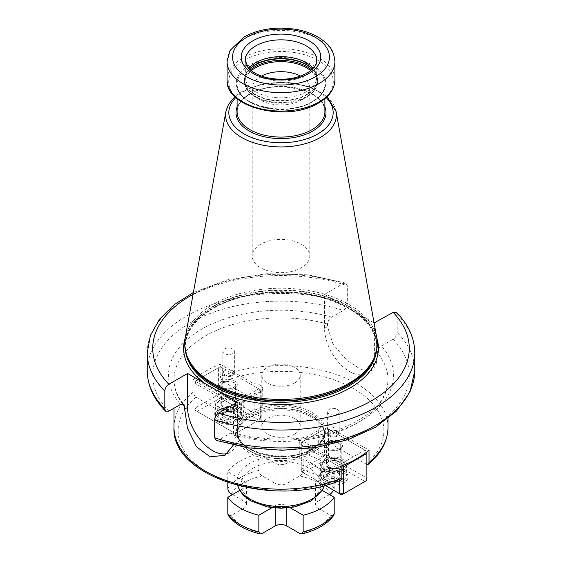 <?xml version="1.0" encoding="UTF-8"?>
<svg xmlns="http://www.w3.org/2000/svg" width="562" height="562" viewBox="0 0 562 562"><rect width="100%" height="100%" fill="white"/><g stroke="black" fill="none" stroke-linecap="round" stroke-linejoin="round"><path stroke-width="0.42" stroke-dasharray="2.81 2.11" d="M192.977 379.94A107.012 61.785 180 0 1 205.334 371.391A107.012 61.785 180 0 1 220.142 364.253L220.142 376.575L222.292 381.05L222.292 394.622L220.353 397.98L218.407 394.622L222.292 394.622L260.726 416.814L258.787 420.172L260.726 419.048L237.445 432.494L237.445 405.609L235.506 402.252L233.56 405.609L233.56 432.494L235.506 433.611L237.445 432.494L233.56 432.494L195.126 410.302L235.506 433.611L258.787 420.172L220.353 397.98L197.065 411.426L195.126 408.061L195.126 381.177L218.407 367.738L222.292 367.738L222.292 381.05L254.038 399.512A8.233 4.756 180 0 1 262.728 404.254A8.233 4.756 180 0 1 254.846 409.003L243.318 415.655A8.233 4.756 180 0 1 234.916 420.207A8.233 4.756 180 0 1 226.865 415.459A8.233 4.756 180 0 1 226.879 415.192L195.126 396.73L195.126 381.177L197.065 380.06L195.126 383.417L226.879 401.746L226.879 399.512L192.977 379.94L192.977 392.262L195.126 396.73L195.126 410.302L195.126 408.061L218.407 394.622L218.407 367.738L220.353 366.614L258.787 388.806L235.506 402.252L197.065 380.06L220.353 366.614L254.038 386.066L254.038 399.512M220.142 364.253L254.038 383.825L254.038 386.066L260.726 389.93L260.726 419.048L260.726 392.171L237.445 405.609L233.56 405.609L226.879 401.746L226.879 415.192M341.858 465.891L307.962 446.319A8.233 4.756 180 0 1 299.272 441.577A8.233 4.756 180 0 1 307.154 436.829L318.682 430.176A8.233 4.756 180 0 1 327.084 425.624A8.233 4.756 180 0 1 335.135 430.373A8.233 4.756 180 0 1 335.121 430.64L369.023 450.211M325.089 485.336L301.274 471.588L301.274 444.704L303.213 441.339L341.647 463.531L364.935 450.092L326.494 427.9L301.274 442.463L301.274 444.704L307.962 448.56L307.962 446.319M254.038 383.825A8.233 4.756 180 0 1 262.728 388.574A8.233 4.756 180 0 1 254.846 393.323L243.318 399.975A8.233 4.756 180 0 1 234.916 404.528A8.233 4.756 180 0 1 226.865 399.772A8.233 4.756 180 0 1 226.879 399.512M339.708 480.608L339.708 466.896L341.858 466.896M195.941 397.327A102.895 59.403 0 0 0 208.242 472.761A102.895 59.403 0 0 0 338.9 479.864L340.825 480.166M338.9 479.864L307.962 462.006L307.962 448.56L339.708 466.896L341.647 463.531L342.792 465.512M366.874 451.939L366.874 451.209L364.935 450.092L366.269 452.403M307.962 462.006A8.233 4.756 180 0 1 299.272 457.257A8.233 4.756 180 0 1 307.154 452.508L318.682 445.856A8.233 4.756 180 0 1 327.084 441.303A8.233 4.756 180 0 1 335.135 446.059A8.233 4.756 180 0 1 335.121 446.319L335.121 432.881L326.494 427.9L301.274 442.463L301.274 471.588L303.213 472.705L301.274 469.347L324.555 455.901L326.494 459.266L328.44 455.901L366.874 478.093L364.935 481.458L341.647 494.897L303.213 472.705L326.494 459.266L364.935 481.458L366.874 480.334L366.874 451.209L335.121 432.881L335.121 430.64M328.44 429.024L324.555 429.024L324.555 455.901L328.44 455.901L328.44 429.024M366.874 464.521L335.121 446.319M324.899 435.241A43.899 25.346 0 0 1 312.043 453.162A43.899 25.346 180 0 1 264.196 458.655A43.899 25.346 180 0 1 237.101 435.241A43.899 25.346 180 0 1 237.895 430.436A43.899 25.346 180 0 1 249.957 417.313A43.899 25.346 0 0 1 293.863 411.005A43.899 25.346 0 0 1 324.105 430.436A43.899 25.346 0 0 1 324.899 435.241L324.899 481.163A43.899 25.346 0 0 0 297.804 457.749A43.899 25.346 0 0 0 249.957 463.243A43.899 25.346 0 0 0 237.101 481.163A43.899 25.346 0 0 0 237.761 485.561M322.321 490.457L319.982 489.109A39.783 22.972 180 0 1 309.135 500.77A39.783 22.972 180 0 1 288.945 507.029L286.824 505.807A8.233 4.756 180 0 0 275.176 505.807L273.055 507.029A39.783 22.972 180 0 1 242.018 489.109L244.14 487.886A8.233 4.756 180 0 0 246.549 484.528L246.549 504.69A8.233 4.756 180 0 1 244.14 508.048L244.14 487.886M333.793 515.361L330.814 515.523L317.86 508.048L317.86 487.886L319.982 489.109A39.783 22.972 0 0 0 319.982 479.941L334.193 471.736A57.619 33.27 0 0 0 303.15 453.815L288.945 462.02A39.783 22.972 180 0 1 319.982 479.941L317.86 481.163A8.233 4.756 180 0 0 315.451 484.528L315.451 504.69A8.233 4.756 180 0 1 317.86 501.325L317.86 481.163M252.865 468.279A39.783 22.972 180 0 1 273.055 462.02L275.176 463.243A8.233 4.756 180 0 0 286.824 463.243L288.945 462.02A39.783 22.972 0 0 0 273.055 462.02L258.85 453.815A57.619 33.27 0 0 0 227.807 471.736L242.018 479.941A39.783 22.972 180 0 1 252.865 468.279M290.062 507.683L288.945 507.029A39.783 22.972 0 0 1 273.055 507.029L271.938 507.683M239.679 490.457L242.018 489.109A39.783 22.972 0 0 1 242.018 479.941L244.14 481.163A8.233 4.756 180 0 1 246.549 484.528M317.86 487.886A8.233 4.756 180 0 1 315.451 484.528M317.86 508.048A8.233 4.756 180 0 1 315.451 504.69M334.193 471.736L334.193 488.315L333.758 490.338M329.508 494.609L317.86 501.325M303.15 453.815L303.15 470.394C302.918 472.754 301.787 474.602 299.771 475.93L286.824 483.404A8.233 4.756 180 0 1 275.176 483.404L275.176 463.243M227.807 471.736L227.807 482.596M258.85 453.815L258.85 470.394C259.089 472.761 260.213 474.602 262.229 475.93L275.176 483.404M228.207 515.361L231.186 515.523L244.14 508.048M232.492 494.609L244.14 501.325A8.233 4.756 180 0 1 246.549 504.69M243.318 399.975L243.318 415.655M254.846 393.323L254.846 409.003M318.682 430.176L318.682 445.856M307.154 436.829L307.154 452.508M323.452 470.949L323.452 470.949A14.408 8.318 0 0 0 323.452 482.709A14.408 8.318 0 0 0 343.825 482.709A14.408 8.318 0 0 0 343.825 470.949A14.408 8.318 0 0 0 323.452 470.949L324.422 470.387A13.031 7.524 0 0 0 320.607 475.712A13.031 7.524 0 0 0 328.651 482.66A13.031 7.524 0 0 0 342.855 481.03A13.031 7.524 0 0 0 346.67 475.712A13.031 7.524 0 0 0 342.855 470.387A13.031 7.524 0 0 0 324.422 470.387L323.452 470.949M320.607 464.732A13.031 7.524 0 0 1 324.422 459.414A13.031 7.524 180 0 1 338.626 457.777A13.031 7.524 180 0 1 346.67 464.732A13.031 7.524 180 0 1 342.855 470.05A13.031 7.524 0 0 1 328.651 471.68A13.031 7.524 0 0 1 320.607 464.732L320.607 475.712M325.721 460.159A10.84 6.259 180 0 1 341.05 460.159A10.84 6.259 180 0 1 341.05 469.01A10.84 6.259 180 0 1 325.721 469.01A10.84 6.259 180 0 1 325.721 460.159M325.138 470.253A11.662 6.73 0 0 0 321.724 475.009A11.662 6.73 0 0 0 328.925 481.234A11.662 6.73 0 0 0 341.633 479.772A11.662 6.73 0 0 0 345.047 475.009A11.662 6.73 0 0 0 337.846 468.792A11.662 6.73 0 0 0 325.138 470.253M340.467 479.878A10.018 5.782 0 0 0 340.467 471.701A10.018 5.782 0 0 0 326.304 471.701A10.018 5.782 0 0 0 326.304 479.878A10.018 5.782 0 0 0 340.467 479.878M338.429 478.698A7.137 4.117 0 0 0 338.429 472.874A7.137 4.117 0 0 0 328.341 472.874L328.341 472.874A7.137 4.117 0 0 0 328.341 478.698A7.137 4.117 0 0 0 338.429 478.698M328.903 472.551L335.022 471.602L337.263 472.199L339.504 474.188L337.867 477.721L331.742 478.669L327.267 476.084L328.903 472.551L328.903 467.598L335.022 466.65L339.504 469.242L337.867 472.775L331.742 473.717L327.267 471.132L328.903 467.598M335.022 471.602L335.022 466.65M330.582 467.451A3.962 2.283 180 0 1 336.188 467.451A3.962 2.283 180 0 1 336.188 470.682A3.962 2.283 180 0 1 330.582 470.682A3.962 2.283 180 0 1 330.582 467.451M327.267 476.084L327.267 471.132M331.742 478.669L331.742 473.717M337.867 477.721L337.867 472.775M339.504 474.188L339.504 469.242M374.418 323.164L374.418 357.109A35.258 20.358 60 0 1 367.119 373.245A35.258 20.358 60 0 1 339.947 363.804A35.258 20.358 60 0 1 324.555 328.32L324.555 294.376L343.277 283.571L345.82 283.1L347.309 285.721L347.309 303.642C347.07 306.501 345.728 308.77 343.277 310.449L331.608 317.193C329.318 318.549 327.955 320.832 327.513 324.035L327.513 326.613L332.964 344.134L346.642 360.109L361.296 369.67L372.213 370.302L376.147 364.85L377.376 352.824C377.812 349.613 379.181 347.337 381.472 345.974L393.14 339.237C395.592 337.558 396.934 335.289 397.172 332.43L397.172 314.509L396.449 312.36M376.807 338.162A97.409 56.235 0 0 0 356.793 312.985L374.081 322.967M356.793 312.985L342.188 304.555A97.409 56.235 0 0 0 212.12 308.545A97.409 56.235 180 0 0 185.193 338.162M324.555 294.376L342.188 304.555M216.18 440.404L218.723 439.941L230.392 433.204L232.921 432.698L234.487 435.318L233.321 445.097M227.715 453.386A35.258 20.358 -120 0 0 230.139 452.333A35.258 20.358 -120 0 0 237.445 436.189L237.445 402.244M185.207 338.099A96.306 55.603 180 0 1 212.9 304.513A96.306 55.603 0 0 1 313.21 291.432A96.306 55.603 0 0 1 376.793 338.099M245.327 77.233L245.327 60.429A35.673 20.597 0 0 0 267.35 79.453A35.673 20.597 0 0 0 306.22 74.992A35.673 20.597 0 0 0 316.673 60.429L316.673 77.233A35.673 20.597 0 0 1 306.22 91.789A35.673 20.597 180 0 1 267.35 96.257A35.673 20.597 180 0 1 245.327 77.233A35.673 20.597 180 0 1 245.973 73.327A35.673 20.597 180 0 1 248.826 68.339M316.673 77.233A35.673 20.597 0 0 0 316.027 73.327A35.673 20.597 0 0 0 313.175 68.339M316.027 73.327L316.778 75.582A36.439 21.04 0 0 1 306.768 94.444A36.439 21.04 180 0 1 263.915 98.146A36.439 21.04 180 0 1 245.222 75.582L244.505 79.916A36.495 21.068 180 0 0 267.034 99.383A36.495 21.068 180 0 0 306.803 94.816A36.495 21.068 0 0 0 317.495 79.916L317.495 81.49A36.495 21.068 0 0 1 306.803 96.383A36.495 21.068 180 0 1 267.034 100.949A36.495 21.068 180 0 1 244.505 81.49C244.737 87.749 248.411 92.962 255.534 97.135A36.01 20.794 180 0 0 306.466 97.142L301.373 100.078A28.81 16.635 0 0 0 309.81 88.318A28.81 16.635 0 0 0 300.537 76.088M261.463 76.088A28.81 16.635 0 0 0 260.627 76.551A28.81 16.635 180 0 0 252.19 88.318L252.19 256.012A28.81 16.635 180 0 1 260.627 244.245A28.81 16.635 0 0 1 292.022 240.641A28.81 16.635 0 0 1 309.81 256.012A28.81 16.635 0 0 1 301.373 267.772A28.81 16.635 180 0 1 269.978 271.376A28.81 16.635 180 0 1 252.19 256.012M306.466 97.142A36.01 20.794 0 0 0 306.466 97.135L301.373 100.078A28.81 16.635 180 0 1 260.627 100.078A28.81 16.635 180 0 1 252.19 88.318M258.787 388.806L260.726 389.93L260.726 392.171L258.787 388.806M238.548 421.929A14.408 8.318 180 0 1 218.175 421.929A14.408 8.318 180 0 1 218.175 410.169L218.175 410.169A14.408 8.318 180 0 1 238.548 410.169A14.408 8.318 180 0 1 238.548 421.929M237.578 420.25A13.031 7.524 180 0 1 223.374 421.879A13.031 7.524 180 0 1 215.33 414.932A13.031 7.524 180 0 1 219.145 409.607L219.145 409.607A13.031 7.524 180 0 1 237.578 409.607A13.031 7.524 180 0 1 241.393 414.932A13.031 7.524 180 0 1 237.578 420.25M218.175 410.169L219.145 409.607L218.175 410.169M237.578 409.269A13.031 7.524 0 0 0 241.393 403.952A13.031 7.524 0 0 0 233.349 396.997A13.031 7.524 0 0 0 219.145 398.634A13.031 7.524 180 0 0 215.33 403.952A13.031 7.524 180 0 0 223.374 410.906A13.031 7.524 180 0 0 237.578 409.269M236.279 408.525A10.84 6.259 0 0 0 236.279 399.673A10.84 6.259 0 0 0 220.95 399.673A10.84 6.259 0 0 0 220.95 408.525A10.84 6.259 0 0 0 236.279 408.525M236.862 419.28A11.662 6.73 180 0 1 224.154 420.741A11.662 6.73 180 0 1 216.953 414.524A11.662 6.73 180 0 1 220.367 409.761A11.662 6.73 180 0 1 233.075 408.3A11.662 6.73 180 0 1 240.276 414.524A11.662 6.73 180 0 1 236.862 419.28M221.533 411.208A10.018 5.782 180 0 1 235.696 411.208A10.018 5.782 180 0 1 235.696 419.385A10.018 5.782 180 0 1 221.533 419.385A10.018 5.782 180 0 1 221.533 411.208M224.133 412.058L222.496 415.592L226.978 418.184L233.097 417.236L234.733 413.702L232.492 411.714L230.258 411.117L223.571 412.389A7.137 4.117 180 0 1 233.659 412.389A7.137 4.117 180 0 1 233.659 418.212A7.137 4.117 180 0 1 223.571 418.212A7.137 4.117 180 0 1 223.571 412.389L224.133 412.058L224.133 407.113L222.496 410.646L226.978 413.232L233.097 412.283L234.733 408.75L230.258 406.164L224.133 407.113M233.097 417.236L233.097 412.283M234.733 413.702L234.733 408.75M231.418 410.197A3.962 2.283 0 0 0 231.418 406.958A3.962 2.283 0 0 0 225.812 406.958A3.962 2.283 0 0 0 225.812 410.197A3.962 2.283 0 0 0 231.418 410.197M222.496 415.592L222.496 410.646M230.258 411.117L230.258 406.164M226.978 418.184L226.978 413.232M294.579 434.117A19.206 11.092 180 0 1 273.652 436.519A19.206 11.092 180 0 1 261.794 426.277A19.206 11.092 180 0 1 267.421 418.437A19.206 11.092 180 0 1 288.348 416.035A19.206 11.092 180 0 1 300.206 426.277A19.206 11.092 180 0 1 294.579 434.117M294.579 383.038A19.206 11.092 180 0 1 273.652 385.441A19.206 11.092 180 0 1 261.794 375.198A19.206 11.092 180 0 1 267.421 367.358A19.206 11.092 180 0 1 288.348 364.949A19.206 11.092 180 0 1 300.206 375.198A19.206 11.092 180 0 1 294.579 383.038M329.311 431.314A5.76 3.33 180 0 1 337.46 431.314A5.76 3.33 180 0 1 339.146 433.667A5.76 3.33 180 0 1 337.46 436.021A5.76 3.33 180 0 1 331.18 436.744A5.76 3.33 180 0 1 327.625 433.667A5.76 3.33 180 0 1 329.311 431.314L329.697 431.089A5.213 3.007 0 0 0 329.697 435.346A5.213 3.007 0 0 0 337.074 435.346A5.213 3.007 0 0 0 337.074 431.089A5.213 3.007 0 0 0 329.697 431.089L329.311 431.314M327.625 411.714A5.76 3.33 180 0 0 331.18 414.784A5.76 3.33 180 0 0 337.46 414.068A5.76 3.33 0 0 0 339.146 411.714A5.76 3.33 0 0 0 335.591 408.637A5.76 3.33 0 0 0 329.311 409.361A5.76 3.33 180 0 0 327.625 411.714L327.625 433.667M232.689 375.535A5.76 3.33 0 0 0 234.375 373.182A5.76 3.33 0 0 0 232.689 370.829A5.76 3.33 0 0 0 224.54 370.829L224.54 370.829A5.76 3.33 0 0 0 222.854 373.182A5.76 3.33 0 0 0 226.409 376.252A5.76 3.33 0 0 0 232.689 375.535M224.926 370.604L224.54 370.829L224.926 370.604A5.213 3.007 180 0 1 232.303 370.604A5.213 3.007 180 0 1 232.303 374.861A5.213 3.007 180 0 1 224.926 374.861A5.213 3.007 180 0 1 224.926 370.604L224.926 370.604M224.54 348.876A5.76 3.33 180 0 1 230.82 348.152A5.76 3.33 180 0 1 234.375 351.222A5.76 3.33 180 0 1 232.689 353.575A5.76 3.33 0 0 1 226.409 354.299A5.76 3.33 0 0 1 222.854 351.222A5.76 3.33 0 0 1 224.54 348.876M338.233 448.118A6.856 3.962 180 0 1 330.758 448.975A6.856 3.962 180 0 1 326.522 445.322A6.856 3.962 180 0 1 328.531 442.519A6.856 3.962 180 0 1 336.013 441.662A6.856 3.962 180 0 1 340.242 445.322A6.856 3.962 180 0 1 338.233 448.118M328.531 461.788A6.856 3.962 0 0 0 326.522 464.584A6.856 3.962 0 0 0 330.758 468.244A6.856 3.962 0 0 0 338.233 467.387A6.856 3.962 180 0 0 340.242 464.584A6.856 3.962 180 0 0 336.013 460.924A6.856 3.962 180 0 0 328.531 461.788M327.33 441.823A8.915 5.149 0 0 0 327.33 449.101A8.915 5.149 0 0 0 339.94 449.101L339.94 449.101A8.915 5.149 0 0 0 339.94 441.823A8.915 5.149 0 0 0 327.33 441.823M338.97 449.663A7.545 4.356 180 0 1 328.299 449.663A7.545 4.356 180 0 1 326.093 446.586A7.545 4.356 180 0 1 328.299 443.502A7.545 4.356 180 0 1 336.526 442.561A7.545 4.356 180 0 1 341.183 446.586A7.545 4.356 180 0 1 338.97 449.663L339.94 449.101L338.97 449.663M328.299 461.648A7.545 4.356 180 0 1 336.526 460.707A7.545 4.356 180 0 1 341.183 464.732A7.545 4.356 180 0 1 338.97 467.809A7.545 4.356 180 0 1 330.751 468.757A7.545 4.356 180 0 1 326.093 464.732A7.545 4.356 180 0 1 328.299 461.648M234.67 388.328A8.915 5.149 180 0 1 222.06 388.328A8.915 5.149 180 0 1 222.06 381.043A8.915 5.149 180 0 1 234.67 381.043A8.915 5.149 180 0 1 234.67 388.328L233.701 388.883A7.545 4.356 0 0 0 235.907 385.806A7.545 4.356 0 0 0 231.249 381.781A7.545 4.356 0 0 0 223.03 382.722A7.545 4.356 0 0 0 220.817 385.806A7.545 4.356 0 0 0 223.03 388.883A7.545 4.356 0 0 0 233.701 388.883L234.67 388.328M233.469 387.632A6.856 3.962 0 0 0 235.478 384.829A6.856 3.962 0 0 0 231.242 381.169A6.856 3.962 0 0 0 223.767 382.027A6.856 3.962 0 0 0 221.758 384.829A6.856 3.962 0 0 0 225.987 388.49A6.856 3.962 0 0 0 233.469 387.632M233.701 407.029A7.545 4.356 0 0 0 235.907 403.952A7.545 4.356 0 0 0 231.249 399.926A7.545 4.356 0 0 0 223.03 400.868A7.545 4.356 0 0 0 220.817 403.952A7.545 4.356 0 0 0 225.474 407.977A7.545 4.356 0 0 0 233.701 407.029M235.478 404.099A6.856 3.962 0 0 1 233.469 406.895A6.856 3.962 180 0 1 225.987 407.759A6.856 3.962 180 0 1 221.758 404.099A6.856 3.962 180 0 1 223.767 401.296A6.856 3.962 0 0 1 231.242 400.439A6.856 3.962 0 0 1 235.478 404.099L235.478 384.829M366.059 464.184A102.895 59.403 0 0 0 353.758 388.749A102.895 59.403 0 0 0 223.1 381.647M312.43 448.905A44.447 25.662 0 0 0 312.43 412.613A44.447 25.662 0 0 0 249.57 412.613A44.447 25.662 180 0 0 249.57 448.905A44.447 25.662 180 0 0 312.43 448.905M311.657 449.354A43.351 25.03 0 0 0 324.351 431.651A43.351 25.03 0 0 0 297.593 408.532A43.351 25.03 0 0 0 250.343 413.955A43.351 25.03 180 0 0 237.649 431.651L237.649 433.45A43.351 25.03 180 0 1 250.343 415.747A43.351 25.03 0 0 1 297.593 410.323A43.351 25.03 0 0 1 324.351 433.45L323.607 428.932A43.393 25.051 0 0 0 293.715 409.726A43.393 25.051 0 0 0 250.322 415.964A43.393 25.051 180 0 0 238.393 428.932L237.649 433.45A43.351 25.03 180 0 0 264.407 456.569A43.351 25.03 180 0 0 311.657 451.146A43.351 25.03 0 0 0 324.351 433.45L324.351 431.651C324.253 438.177 320.094 443.91 311.882 448.848C286.978 465.041 235.225 452.206 237.649 431.651A43.351 25.03 180 0 0 264.407 454.777A43.351 25.03 180 0 0 311.657 449.354M237.895 430.436L238.393 428.932A43.393 25.051 180 0 0 260.656 455.803A43.393 25.051 180 0 0 311.678 451.391A43.393 25.051 0 0 0 323.607 428.932L324.105 430.436M324.239 485.561A43.899 25.346 0 0 0 324.899 481.163L324.351 485.526M334.193 488.315A57.619 33.27 0 0 0 303.15 470.394M258.85 470.394A57.619 33.27 0 0 0 227.807 488.315M286.824 508.02L286.824 505.807M330.814 515.523A53.228 30.734 180 0 1 299.771 533.443M262.229 533.443A53.228 30.734 180 0 1 231.186 515.523M299.771 475.93A53.228 30.734 180 0 1 330.814 493.85M231.186 493.85A53.228 30.734 180 0 1 262.229 475.93M286.824 483.404L286.824 463.243M244.14 501.325L244.14 481.163M275.176 508.02L275.176 505.807M192.977 392.262A107.012 61.785 0 0 0 173.988 427.394M388.012 427.394A107.012 61.785 0 0 0 330.695 372.683A107.012 61.785 0 0 0 220.142 376.575M341.633 470.022A11.662 6.73 0 0 0 345.047 465.259A11.662 6.73 0 0 0 337.846 459.035A11.662 6.73 0 0 0 325.138 460.496A11.662 6.73 0 0 0 321.724 465.259A11.662 6.73 0 0 0 328.925 471.476A11.662 6.73 0 0 0 341.633 470.022M234.487 435.318A107.012 61.785 180 0 0 356.666 423.362A107.012 61.785 0 0 0 388.012 379.68A107.012 61.785 0 0 0 377.376 352.824M327.513 324.035A107.012 61.785 0 0 0 205.334 335.992A107.012 61.785 180 0 0 173.988 379.68L173.988 408.188M374.418 357.109L377.376 355.402M324.555 328.32L327.513 326.613M168.86 411.152A128.276 74.058 180 0 1 190.293 322.827A128.276 74.058 180 0 1 343.277 310.449M331.608 317.193A112.498 64.953 0 0 0 201.449 329.269A112.498 64.953 0 0 0 180.528 404.415M230.392 433.204A112.498 64.953 0 0 0 360.551 421.121A112.498 64.953 0 0 0 381.472 345.974M393.14 339.237A128.276 74.058 180 0 1 371.707 427.563A128.276 74.058 180 0 1 218.723 439.941M347.309 303.642A133.763 77.226 0 0 0 147.237 370.716M414.763 370.716A133.763 77.226 0 0 0 397.172 332.43M147.237 352.796A133.763 77.226 180 0 1 347.309 285.721M397.172 314.509A133.763 77.226 180 0 1 414.763 352.796M343.277 283.571A128.276 74.058 0 0 0 193.054 294.404M376.505 350.997A95.758 55.287 0 0 0 376.758 346.965A95.758 55.287 0 0 0 317.642 295.893A95.758 55.287 0 0 0 213.286 307.878A95.758 55.287 180 0 0 185.242 346.965A95.758 55.287 180 0 0 185.495 350.997M237.445 436.189L234.487 437.896M182.51 403.832A107.012 61.785 180 0 1 173.988 379.68C173.96 388.131 177.304 396.414 184.013 404.528M186.401 354.257A95.758 55.287 180 0 1 185.242 345.679A95.758 55.287 180 0 1 213.286 306.585A95.758 55.287 0 0 1 317.642 294.6A95.758 55.287 0 0 1 376.758 345.679L376.758 346.965C375.676 326.325 359.35 310.463 327.779 299.37C291.516 287.28 241.948 291.313 212.949 308.629C194.754 319.518 185.523 332.304 185.242 346.965L186.921 355.816A95.814 55.322 180 0 1 213.251 306.213A95.814 55.322 0 0 1 325.925 296.469A95.814 55.322 0 0 1 375.079 355.816L376.758 345.679A95.758 55.287 0 0 1 375.599 354.257M336.132 111.627A55.427 31.999 0 0 0 299.539 84.771A55.427 31.999 0 0 0 241.808 92.301A55.427 31.999 180 0 0 225.868 111.627M235.843 97.549A52.168 30.116 180 0 1 244.112 91.332A52.168 30.116 0 0 1 326.157 97.549M324.899 106.928A45.002 25.978 0 0 0 293.526 87.672A45.002 25.978 0 0 0 249.184 94.254A45.002 25.978 180 0 0 237.101 106.928M324.899 111.733A43.899 25.346 0 0 0 297.804 88.311A43.899 25.346 0 0 0 249.957 93.812A43.899 25.346 180 0 0 237.101 111.733C237.199 105.122 241.407 99.312 249.732 94.311C274.951 77.914 327.351 90.904 324.899 111.733M237.101 98.645L237.101 84.188C234.649 105.017 287.049 118.006 312.268 101.61C320.593 96.608 324.801 90.798 324.899 84.188A43.899 25.346 0 0 1 312.043 102.115A43.899 25.346 180 0 1 264.196 107.609A43.899 25.346 180 0 1 237.101 84.188A43.899 25.346 180 0 1 249.957 66.267A43.899 25.346 0 0 1 297.804 60.773A43.899 25.346 0 0 1 324.899 84.188L324.899 98.645M312.62 101.581A44.714 25.817 0 0 0 312.62 65.073A44.714 25.817 0 0 0 249.38 65.073A44.714 25.817 180 0 0 249.38 101.581A44.714 25.817 180 0 0 312.62 101.581M317.973 103.015A52.287 30.186 180 0 1 244.027 103.015A52.287 30.186 180 0 1 244.027 60.324A52.287 30.186 0 0 1 317.973 60.324A52.287 30.186 0 0 1 317.973 103.015M334.917 79.937A53.917 31.128 0 0 0 301.632 51.177A53.917 31.128 0 0 0 242.875 57.928A53.917 31.128 180 0 0 227.083 79.937M334.917 61.546A53.917 31.128 0 0 0 301.632 32.786A53.917 31.128 0 0 0 242.875 39.537A53.917 31.128 0 0 0 227.083 61.546M312.381 69.161A36.495 21.068 0 0 1 317.495 79.916L316.778 75.582A36.439 21.04 0 0 0 312.528 69.021M245.973 73.327L245.222 75.582A36.439 21.04 180 0 1 249.472 69.021M250.462 69.948A36.495 21.068 180 0 0 244.505 81.49L244.505 79.916A36.495 21.068 180 0 1 249.619 69.161M310.681 70.664A36.01 20.794 0 0 1 306.466 97.135C315.64 91.585 317.713 85.241 317.495 81.49A36.495 21.068 0 0 0 311.538 69.948M260.627 100.078L255.534 97.135A36.01 20.794 180 0 1 251.319 70.664M220.367 400.011A11.662 6.73 180 0 1 233.075 398.549A11.662 6.73 180 0 1 240.276 404.766A11.662 6.73 180 0 1 236.862 409.529A11.662 6.73 180 0 1 224.154 410.991A11.662 6.73 180 0 1 216.953 404.766A11.662 6.73 180 0 1 220.367 400.011M237.649 485.533L237.101 481.163L237.101 435.241M226.865 399.772L226.865 415.459M262.728 388.574L262.728 404.254M335.135 430.373L335.135 446.059M299.272 441.577L299.272 457.257M342.855 470.387L343.825 470.949M346.67 464.732L346.67 475.712M345.047 475.009L345.047 465.259C345.532 459.112 332.044 455.859 325.307 460.123C322.981 461.493 321.787 463.207 321.724 465.259L321.724 475.009M337.263 472.199L338.429 472.874M232.921 432.698C267.737 441.873 301.949 441.205 335.556 430.703C369.81 417.952 387.295 400.945 388.012 379.68L388.012 418.683M345.82 283.1L307.695 274.825L267.112 273.673L227.807 279.736L193.391 292.5M230.139 452.333L225.046 455.269M327.133 96.629L309.683 86.646L286.887 82.094L262.995 83.689L242.468 91.17L234.867 96.629M309.81 88.318L309.81 256.012M367.119 373.245L372.213 370.302M237.578 409.607L238.548 410.169M241.393 414.932L241.393 403.952M215.33 414.932L215.33 403.952M240.276 414.524L240.276 404.766C240.761 398.62 227.273 395.367 220.543 399.631C218.211 401.008 217.016 402.722 216.953 404.766L216.953 414.524M232.492 411.714L233.659 412.389M261.794 375.198L261.794 426.277M300.206 375.198L300.206 426.277M337.074 431.089L337.46 431.314M339.146 411.714L339.146 433.667M232.303 370.604L232.689 370.829M234.375 373.182L234.375 351.222M222.854 373.182L222.854 351.222M326.522 445.322L326.522 464.584M328.299 449.663L327.33 449.101M341.183 446.586L341.183 464.732M340.242 445.322L340.242 464.584M326.093 446.586L326.093 464.732M223.03 388.883L222.06 388.328M235.907 403.952L235.907 385.806M221.758 404.099L221.758 384.829M220.817 403.952L220.817 385.806"/><path stroke-width="0.84" d="M369.023 462.533A107.012 61.785 0 0 0 388.012 427.394C387.738 441.17 381.191 453.457 368.37 464.261L369.023 462.533L369.023 450.211A107.012 61.785 180 0 1 356.666 458.761A107.012 61.785 180 0 1 341.858 465.891L341.858 478.213L340.825 480.166C275.443 508.533 171.017 478.051 173.988 427.394A107.012 61.785 0 0 0 231.305 482.112A107.012 61.785 0 0 0 341.858 478.213M341.858 466.896L343.593 466.896L366.874 453.45L366.874 451.939M366.269 452.403L366.874 453.45L366.874 480.334L341.647 494.897L339.708 493.78L343.593 493.78L343.593 466.896L342.792 465.512M325.089 485.336L339.708 493.78L339.708 480.608M368.37 464.261L366.874 464.521M290.062 507.683L303.15 515.235A57.619 33.27 0 0 0 334.193 497.314L322.321 490.457M239.679 490.457L227.807 497.314A57.619 33.27 0 0 0 258.85 515.235L271.938 507.683M303.15 515.235L303.15 531.814L301.822 533.9C316.406 530.458 327.063 524.276 333.793 515.361L334.193 513.893L334.193 497.314M333.758 490.338L330.814 493.85L329.508 494.609M258.85 515.235L258.85 531.814L260.178 533.9C245.594 530.458 234.937 524.276 228.207 515.361L227.807 513.893A57.619 33.27 0 0 0 258.85 531.814M227.807 497.314L227.807 513.893M227.807 482.596L227.807 488.315C228.039 490.675 229.17 492.523 231.186 493.85L232.492 494.609M301.822 533.9L299.771 533.443L286.824 525.969L286.824 508.02M286.824 525.969A8.233 4.756 180 0 0 275.176 525.969L262.229 533.443L260.178 533.9M233.321 445.097L225.046 455.269L210.258 456.864L196.489 446.797L187.455 428.146L184.013 404.528L180.528 404.415L168.86 411.152L165.551 411.145L164.828 408.996L164.828 391.075C165.066 388.216 166.408 385.946 168.86 384.267L187.582 373.456L237.445 402.244L218.723 413.056C216.272 414.742 214.93 417.004 214.691 419.863A133.763 77.226 180 0 0 414.763 352.796C414.552 338.071 408.448 324.597 396.449 312.36L393.14 312.353L374.081 322.967M214.691 437.784L216.18 440.404L248.137 447.851L282.257 450.26L316.301 447.478L348.011 439.674L375.325 427.324L396.484 411.103L410.042 391.847L414.763 370.716A133.763 77.226 0 0 1 214.691 437.784L214.691 419.863M187.582 373.456L187.582 407.401A35.258 20.358 -120 0 0 201.498 441.268A35.258 20.358 -120 0 0 227.715 453.386M349.1 383.151A96.306 55.603 180 0 1 252.781 396.997A96.306 55.603 180 0 1 186.436 354.369A96.306 55.603 180 0 1 185.207 338.099L225.868 111.627A55.427 31.999 180 0 0 257.171 143.823A55.427 31.999 180 0 0 320.192 137.557A55.427 31.999 0 0 0 336.132 111.627L376.793 338.099A96.306 55.603 0 0 1 375.564 354.369A96.306 55.603 0 0 1 349.1 383.151M248.826 68.339A35.673 20.597 180 0 1 255.78 62.67A35.673 20.597 0 0 1 313.175 68.339M300.537 76.088A28.81 16.635 0 0 0 261.463 76.088M237.761 485.561A43.899 25.346 0 0 0 267.793 505.336A43.899 25.346 0 0 0 312.043 499.084A43.899 25.346 0 0 0 324.239 485.561M303.15 531.814A57.619 33.27 0 0 0 334.193 513.893M275.176 525.969L275.176 508.02M165.551 411.145C153.552 398.915 147.448 385.434 147.237 370.716A133.763 77.226 0 0 0 164.828 408.996M164.828 391.075A133.763 77.226 180 0 1 147.237 352.796L147.237 370.716M193.054 294.404A128.276 74.058 0 0 0 168.86 384.267M218.723 413.056A128.276 74.058 0 0 0 371.707 400.678A128.276 74.058 0 0 0 393.14 312.353M205.207 383.635A97.409 56.235 180 0 1 185.193 338.162M376.807 338.162A97.409 56.235 0 0 1 349.88 388.075A97.409 56.235 180 0 1 219.812 392.065M185.495 350.997A95.758 55.287 180 0 0 247.61 398.781A95.758 55.287 180 0 0 348.714 386.059A95.758 55.287 0 0 0 376.505 350.997M184.624 406.53A107.012 61.785 180 0 1 182.51 403.832M187.582 407.401L184.624 409.108M375.599 354.257A95.758 55.287 0 0 1 348.714 384.773A95.758 55.287 180 0 1 251.347 398.247A95.758 55.287 180 0 1 186.401 354.257M186.436 354.369L186.921 355.816A95.814 55.322 180 0 0 252.921 398.226A95.814 55.322 180 0 0 348.749 384.45A95.814 55.322 0 0 0 375.079 355.816L375.564 354.369M326.157 97.549A52.168 30.116 0 0 1 317.888 133.925A52.168 30.116 180 0 1 249.226 136.517A52.168 30.116 180 0 1 235.843 97.549M237.101 106.928A45.002 25.978 180 0 0 259.293 135.386A45.002 25.978 180 0 0 312.816 130.995A45.002 25.978 0 0 0 324.899 106.928M237.101 98.645L237.101 111.733A43.899 25.346 180 0 0 264.196 135.147A43.899 25.346 180 0 0 312.043 129.653A43.899 25.346 0 0 0 324.899 111.733L324.899 98.645M319.125 101.947A53.917 31.128 0 0 0 334.917 79.937C334.58 89.126 329.163 96.797 318.668 102.951C287.856 122.481 225.214 108.122 227.083 79.937A53.917 31.128 180 0 0 260.368 108.698A53.917 31.128 180 0 0 319.125 101.947M227.083 61.546A53.917 31.128 0 0 0 260.368 90.306A53.917 31.128 0 0 0 319.125 83.555A53.917 31.128 0 0 0 334.917 61.546C333.568 47.594 326.936 43.119 318.738 37.464C311.503 33.186 303.009 30.341 293.259 28.95L281.204 28.1C266.95 28.156 254.558 31.135 244.013 37.022L230.069 50.383L227.083 61.546L227.083 79.937M246.753 37.296A48.43 27.959 0 0 0 246.753 76.839A48.43 27.959 0 0 0 315.247 76.839A48.43 27.959 0 0 0 315.247 37.296A48.43 27.959 0 0 0 246.753 37.296M252.865 40.822A39.783 22.972 0 0 0 252.865 73.306A39.783 22.972 0 0 0 309.135 73.306A39.783 22.972 0 0 0 309.135 40.822A39.783 22.972 0 0 0 252.865 40.822M255.78 45.866A35.673 20.597 0 0 0 245.327 60.429L247.975 67.342C249.38 69.576 255.317 74.858 266.859 77.675C282.054 80.759 295.457 79.235 307.077 73.102C317.01 66.702 316.673 61.883 316.673 60.429A35.673 20.597 0 0 0 294.65 41.398A35.673 20.597 0 0 0 255.78 45.866M312.528 69.021A36.439 21.04 0 0 0 255.232 64.693A36.439 21.04 180 0 0 249.472 69.021M249.619 69.161A36.495 21.068 180 0 1 255.197 65.016A36.495 21.068 0 0 1 312.381 69.161M311.538 69.948A36.495 21.068 0 0 0 255.197 66.59A36.495 21.068 180 0 0 250.462 69.948M251.319 70.664A36.01 20.794 180 0 1 255.534 67.735A36.01 20.794 0 0 1 310.681 70.664M324.351 485.526L322.581 490.001L311.193 500.974L294.657 506.938L280.965 508.252L267.463 506.966L250.462 500.77L243.36 495.277L239.426 490.015L237.649 485.533M388.012 418.683L388.012 427.394M414.763 352.796L414.763 370.716M193.391 292.5L174.157 304.688L159.58 319.174L150.398 335.451L147.237 352.796M173.988 408.188L173.988 427.394M234.867 96.629L228.53 104.37L225.868 111.627M336.132 111.627L327.133 96.629M334.917 61.546L334.917 79.937"/></g></svg>
